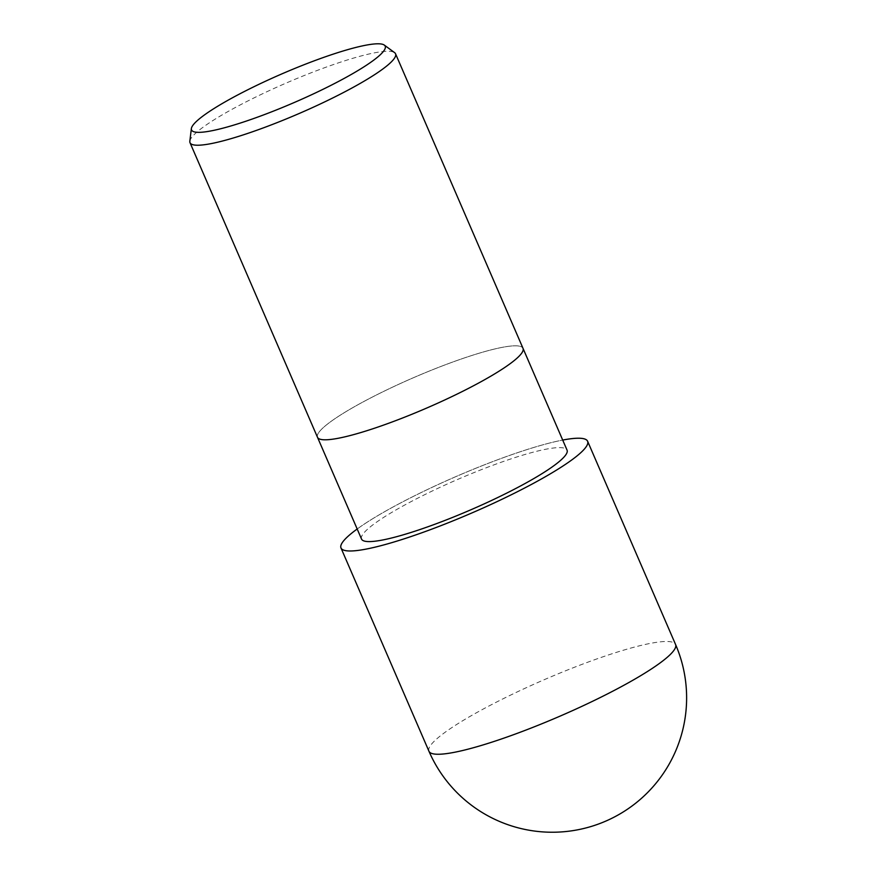 <?xml version="1.0" encoding="UTF-8"?>
<svg xmlns="http://www.w3.org/2000/svg" width="876" height="876" viewBox="0 0 876 876"><rect width="100%" height="100%" fill="white"/><g stroke="black" fill="none" stroke-linecap="round" stroke-linejoin="round"><path stroke-width="0.66" stroke-dasharray="4.38 3.29" d="M357.178 529.005A134.335 19.852 156.6 0 1 562.71 440.07A134.367 19.863 156.6 0 0 357.178 528.995A134.335 19.852 156.6 0 1 562.71 440.07M317.484 437.277A111.975 16.545 156.6 0 1 395.93 385.571A111.975 16.545 156.6 0 1 514.562 345.823A111.975 16.545 156.6 0 1 523.016 348.341A111.975 16.545 156.6 0 0 514.562 345.823A111.975 16.545 156.6 0 0 395.93 385.571A111.975 16.545 156.6 0 0 317.484 437.277L317.506 437.321M361.536 539.068A111.975 16.545 156.6 0 1 439.982 487.363A111.975 16.545 156.6 0 1 558.614 447.625A111.975 16.545 156.6 0 1 567.057 450.133M189.829 141.233A111.975 16.545 156.6 0 1 272.797 89.002A111.975 16.545 156.6 0 1 387.093 51.257A111.975 16.545 156.6 0 1 394.583 52.626M428.944 751.236A134.367 19.863 156.6 0 1 523.082 689.182A134.367 19.863 156.6 0 1 665.442 641.495A134.367 19.863 156.6 0 1 675.571 644.506"/><path stroke-width="1.31" d="M340.983 547.96A134.367 19.863 156.6 0 0 351.123 550.982A134.367 19.863 156.6 0 0 493.484 503.284A134.367 19.863 156.6 0 0 587.61 441.241A134.367 19.863 156.6 0 0 577.481 438.219A134.367 19.863 156.6 0 0 562.699 440.059A134.335 19.852 156.6 0 1 577.448 438.241A134.335 19.852 156.6 0 1 513.873 493.484A134.335 19.852 156.6 0 1 351.145 550.971A134.335 19.852 156.6 0 1 357.178 529.005A134.367 19.863 156.6 0 0 340.983 547.96L428.944 751.236A134.367 134.367 0 0 0 555.307 832.2A134.367 134.367 0 0 0 675.571 644.506L675.571 644.506A134.367 19.863 156.6 0 1 581.445 706.549A134.367 19.863 156.6 0 1 439.084 754.247A134.367 19.863 156.6 0 1 428.944 751.236M317.484 437.277A111.975 16.545 156.6 0 0 325.927 439.796A111.975 16.545 156.6 0 0 444.57 400.047A111.975 16.545 156.6 0 0 523.016 348.341A111.975 16.545 156.6 0 1 444.57 400.047A111.975 16.545 156.6 0 1 325.927 439.796A111.975 16.545 156.6 0 1 317.484 437.277L190.015 142.7A111.975 16.545 156.6 0 1 189.829 141.233L191.373 128.575A105.503 15.593 156.6 0 1 269.556 79.366A105.503 15.593 156.6 0 1 377.249 43.8A105.503 15.593 156.6 0 1 384.312 45.092A105.503 15.593 156.6 0 1 315.338 92.987A105.503 15.593 156.6 0 1 199.509 132.342A105.503 15.593 156.6 0 1 191.373 128.575M523.027 348.374L567.057 450.133A111.975 16.545 156.6 0 1 488.611 501.839A111.975 16.545 156.6 0 1 369.979 541.587A111.975 16.545 156.6 0 1 361.536 539.068L317.506 437.321M384.312 45.092L394.583 52.626A111.975 16.545 156.6 0 1 395.536 53.764A111.975 16.545 156.6 0 1 317.09 105.47A111.975 16.545 156.6 0 1 198.458 145.219A111.975 16.545 156.6 0 1 190.015 142.7M562.71 440.07A134.335 19.852 156.6 0 1 577.448 438.241A134.335 19.852 156.6 0 1 513.873 493.484A134.335 19.852 156.6 0 1 351.145 550.971A134.335 19.852 156.6 0 1 357.178 529.005M523.016 348.341L395.536 53.764M587.61 441.241L675.571 644.506"/></g></svg>
